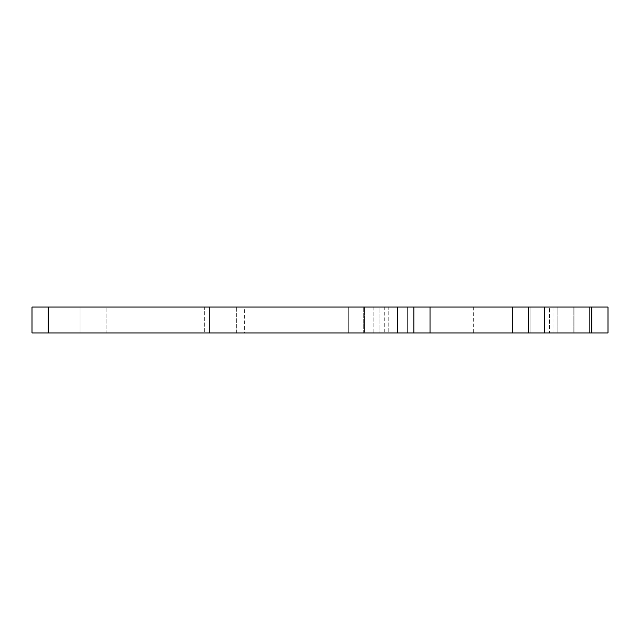 <?xml version="1.0" encoding="UTF-8"?>
<svg xmlns="http://www.w3.org/2000/svg" width="640" height="640" viewBox="0 0 640 640"><rect width="100%" height="100%" fill="white"/><g stroke="black" fill="none" stroke-linecap="round" stroke-linejoin="round"><path stroke-width="0.48" stroke-dasharray="3.2 2.4" d="M413.84 307.056L413.84 332.944L413.84 307.056M48.176 307.056L32 307.056L32 332.944L608 332.944L608 307.056L48.176 307.056L48.176 332.944M384.72 307.056L552.992 307.056L384.72 307.056L384.72 332.944L468.856 332.944L384.72 332.944M552.992 332.944L468.856 332.944L552.992 332.944L552.992 307.056M334.08 307.056L373.88 307.056L373.88 332.944L334.08 332.944L373.88 332.944L373.88 307.056L334.08 307.056L334.08 332.944L334.08 307.056L353.976 307.056L334.08 307.056M353.976 307.056L373.88 307.056L353.976 307.056M224.536 307.056L244.44 307.056L244.44 332.944L204.64 332.944L244.44 332.944L244.44 307.056L204.64 307.056L204.64 332.944L204.64 307.056L244.44 307.056L224.536 307.056M512.136 307.056L473.304 307.056L512.136 307.056L512.136 332.944L492.72 332.944L512.136 332.944M473.304 332.944L492.72 332.944L473.304 332.944L473.304 307.056M106.912 307.056L80.056 307.056L80.056 332.944L106.912 332.944L80.056 332.944L106.912 332.944L80.056 332.944L93.48 332.944L80.056 332.944L80.056 307.056L106.912 307.056L106.912 332.944L93.48 332.944L106.912 332.944L106.912 307.056L93.48 307.056L106.912 307.056L106.912 332.944L106.912 307.056L80.056 307.056L106.912 307.056L80.056 307.056L93.48 307.056L80.056 307.056L80.056 332.944L80.056 307.056L106.912 307.056M209.496 307.056L236.352 307.056L236.352 332.944L209.496 332.944L236.352 332.944L236.352 307.056L209.496 307.056L209.496 332.944L209.496 307.056L222.92 307.056L209.496 307.056M222.92 307.056L236.352 307.056L222.92 307.056M388.216 307.056L407.632 307.056L407.632 332.944L388.216 332.944L407.632 332.944L407.632 307.056L388.216 307.056L388.216 332.944L388.216 307.056L397.92 307.056L388.216 307.056M397.92 307.056L407.632 307.056L397.92 307.056M539.784 307.056L549.496 307.056L549.496 332.944L530.08 332.944L549.496 332.944L549.496 307.056L530.08 307.056L530.08 332.944L530.08 307.056L549.496 307.056L539.784 307.056M379.864 307.056L363.688 307.056L363.688 332.944L379.864 332.944L363.688 332.944L363.688 307.056L379.864 307.056L379.864 332.944L379.864 307.056L371.776 307.056L379.864 307.056M363.688 307.056L371.776 307.056L363.688 307.056M565.936 307.056L557.84 307.056L557.84 332.944L574.024 332.944L557.84 332.944L557.84 307.056L574.024 307.056L574.024 332.944L574.024 307.056L557.84 307.056L565.936 307.056M581.304 307.056L573.216 307.056L573.216 332.944L589.392 332.944L573.216 332.944L573.216 307.056L589.392 307.056L589.392 332.944L589.392 307.056L581.304 307.056M356.408 307.056L364.496 307.056L364.496 332.944L348.312 332.944L364.496 332.944L364.496 307.056L348.312 307.056L348.312 332.944L348.312 307.056L356.408 307.056M591.816 307.056L591.816 332.944"/><path stroke-width="0.96" d="M413.84 332.944L413.84 307.056L544.64 307.056L544.64 332.944L528.464 332.944L528.464 307.056L528.464 332.944L32 332.944L32 307.056L397.664 307.056L397.664 332.944M413.84 307.056L397.664 307.056M608 307.056L591.816 307.056L591.816 332.944L608 332.944L608 307.056L608 332.944M544.64 332.944L591.816 332.944M544.64 307.056L591.816 307.056M512.28 307.056L512.28 332.944M430.024 307.056L430.024 332.944M48.176 307.056L48.176 332.944"/></g></svg>
